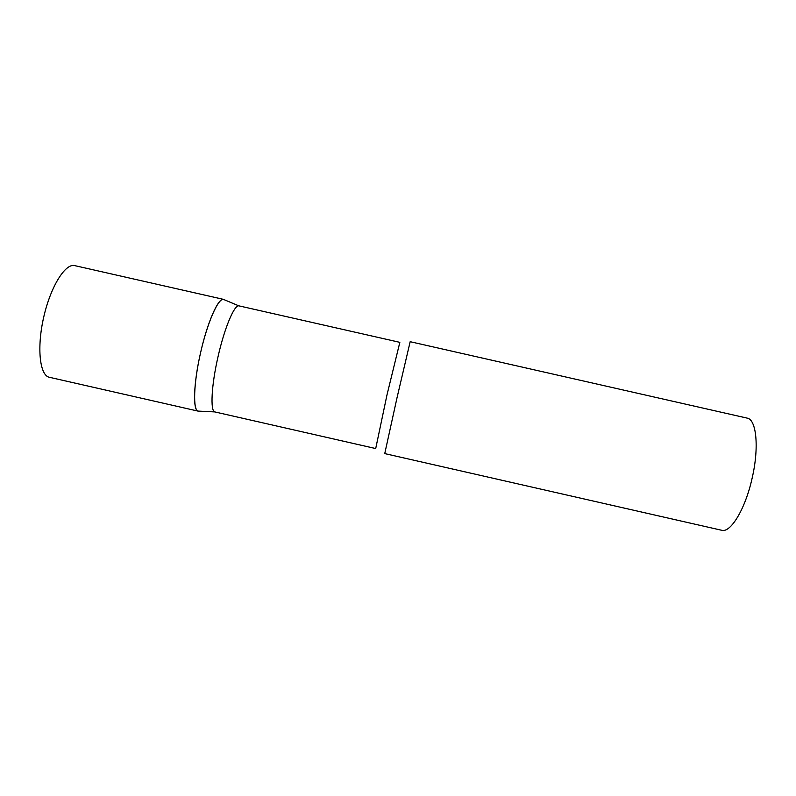 <?xml version="1.0" encoding="UTF-8"?>
<svg xmlns="http://www.w3.org/2000/svg" width="796" height="796" viewBox="0 0 796 796"><rect width="100%" height="100%" fill="white"/><g stroke="black" fill="none" stroke-linecap="round" stroke-linejoin="round"><path stroke-width="1.19" d="M198.771 411.204L198.234 411.154C192.771 410.398 193.528 383.592 200.532 352.917C207.467 322.221 218.363 297.724 223.616 299.395L223.368 299.356C218.134 298.042 207.328 322.619 200.582 352.708C193.587 382.906 192.672 410.01 197.985 411.084L198.771 411.204M198.234 411.154L49.362 377.274C39.78 375.583 36.656 347.922 43.68 317.286C50.586 286.61 65.352 263.018 74.724 265.625L223.616 299.395M239.089 305.893L238.84 305.853C234.273 304.788 224.422 328.211 218.034 356.688C211.428 385.254 210.144 410.895 214.751 411.91L375.712 448.556L386.955 395.055L399.841 342.35L239.089 305.893M397.114 397.353L384.747 453.601L721.644 530.265C730.609 533.211 745.394 508.933 752.17 478.008C759.304 447.332 756.429 419.323 747.126 418.109L410.169 341.703L397.114 397.353M238.84 305.853L223.368 299.356M214.751 411.91L197.985 411.084"/></g></svg>
